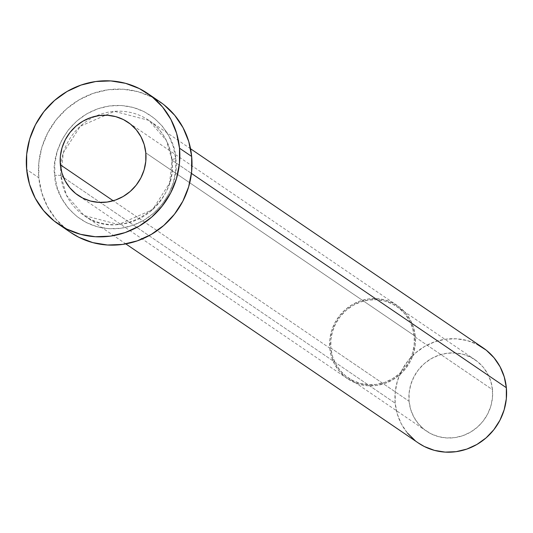 <?xml version="1.0" encoding="UTF-8"?>
<svg xmlns="http://www.w3.org/2000/svg" width="533" height="533" viewBox="0 0 533 533"><rect width="100%" height="100%" fill="white"/><g stroke="black" fill="none" stroke-linecap="round" stroke-linejoin="round"><path stroke-width="0.4" stroke-dasharray="2.67 2" d="M409.084 401.262A43.153 41.268 -55.8 0 0 426.487 431.13A43.153 41.268 -55.8 0 0 471.718 431.397A43.153 41.268 -55.8 0 0 492.452 389.65L414.221 336.403A43.153 41.268 124.2 0 1 393.481 378.157A43.153 41.268 124.2 0 1 348.256 377.89A43.153 41.268 124.2 0 1 330.853 348.022L409.084 401.262L410.663 409.377L413.781 416.959L418.325 423.715L424.115 429.378L430.924 433.742L438.499 436.64L446.547 437.946L454.756 437.626L462.811 435.681L470.406 432.19L477.242 427.293L483.065 421.163L487.642 414.054L490.806 406.226L492.432 397.984L492.452 389.65L490.873 381.535L487.755 373.953L483.218 367.197L477.428 361.527L470.612 357.163L463.037 354.272L454.995 352.966L446.781 353.286L438.726 355.231L431.137 358.722L424.295 363.619L418.472 369.742L413.894 376.858L410.73 384.686L409.111 392.928L409.084 401.262L330.853 348.022L332.432 356.137L335.55 363.719L340.094 370.475L345.884 376.138L352.693 380.502L360.268 383.394L368.316 384.706L376.525 384.386L384.579 382.441L392.175 378.95L399.01 374.046L404.833 367.923L409.411 360.814L412.575 352.986L414.201 344.744L414.221 336.403L412.642 328.288L409.524 320.713L404.98 313.957L399.197 308.287L392.381 303.923L384.806 301.032L376.758 299.719L368.55 300.046L360.495 301.991L352.906 305.476L346.064 310.379L340.241 316.502L335.663 323.618L332.499 331.446L330.873 339.688L330.853 348.022A43.153 41.268 124.2 0 1 351.593 306.268A43.153 41.268 124.2 0 1 396.819 306.535A43.153 41.268 124.2 0 1 414.221 336.403L492.452 389.65A43.153 41.268 -55.8 0 0 475.05 359.782A43.153 41.268 -55.8 0 0 429.825 359.515A43.153 41.268 -55.8 0 0 409.084 401.262M329.807 348.169A44.232 42.3 -55.8 0 0 347.649 378.783A44.232 42.3 -55.8 0 0 394.007 379.056A44.232 42.3 -55.8 0 0 415.267 336.263L145.802 152.871L415.267 336.263A44.232 42.3 -55.8 0 0 397.425 305.642A44.232 42.3 -55.8 0 0 351.067 305.369A44.232 42.3 -55.8 0 0 329.807 348.169L113.209 200.761L329.807 348.169L329.834 339.621L331.499 331.173L334.744 323.151L339.434 315.862L345.404 309.586L352.413 304.563L360.195 300.985L368.45 298.993L376.864 298.66L385.112 300.006L392.881 302.971L399.863 307.441L405.793 313.251L410.45 320.173L413.648 327.942L415.267 336.263L415.24 344.804L413.575 353.252L410.337 361.274L405.64 368.57L399.67 374.846L392.661 379.869L384.879 383.447L376.624 385.439L368.21 385.765L359.962 384.426L352.2 381.461L345.211 376.991L339.281 371.181L334.624 364.259L331.426 356.484L329.807 348.169M60.882 175.683A5.037 0.966 174.6 0 0 54.799 175.53C54.06 193.759 76.206 233.654 121.024 228.257C165.683 221.188 179.808 176.236 175.683 158.687A5.037 0.966 174.6 0 0 171.893 159.973A5.037 0.966 174.6 0 0 172.039 160.193L169.574 183.165L152.558 209.676L118.473 224.526L84.087 215.505L66.505 195.371L60.882 175.683A57.537 55.026 124.2 0 1 60.695 167.522A57.537 55.026 124.2 0 1 95.607 116.214A57.537 55.026 124.2 0 1 148.834 120.371A57.537 55.026 124.2 0 1 172.039 160.193L191.44 173.398L172.039 160.193A57.537 55.026 124.2 0 1 144.39 215.865A57.537 55.026 124.2 0 1 84.087 215.505A57.537 55.026 124.2 0 1 60.882 175.683L63.547 177.502L60.882 175.683L63.34 152.711L80.363 126.201L114.448 111.35L148.834 120.371L166.416 140.499L172.039 160.193A5.037 0.966 -5.4 0 1 171.893 159.973A5.037 0.966 -5.4 0 1 175.683 158.687L173.398 146.921L168.874 135.928L162.292 126.134L153.897 117.92L144.017 111.59L133.03 107.393L121.364 105.494L109.465 105.967L97.779 108.785L86.772 113.842L76.859 120.951L68.417 129.832L61.775 140.146L57.191 151.492L54.832 163.444L54.799 175.53L57.091 187.296L61.615 198.289L68.197 208.083L76.592 216.305L86.466 222.627L97.452 226.825L109.118 228.724L121.024 228.257L132.704 225.439L143.71 220.376L153.631 213.273L162.072 204.392L168.708 194.079L173.298 182.726L175.65 170.78L175.683 158.687C176.423 140.465 154.277 100.564 109.465 105.967C64.806 113.036 50.682 157.988 54.799 175.53A5.037 0.966 -5.4 0 1 60.882 175.683M483.145 347.889A57.537 55.026 -55.8 0 0 422.842 347.529A57.537 55.026 -55.8 0 0 395.186 403.201L63.554 177.502L395.186 403.201A57.537 55.026 -55.8 0 0 418.398 443.023M159.753 101.703A79.117 75.659 -55.8 0 0 76.845 101.217A79.117 75.659 -55.8 0 0 38.822 177.762L26.65 169.474L38.822 177.762A79.117 75.659 -55.8 0 0 70.729 232.515M70.456 232.335L66.372 229.303L55.758 218.916L47.43 206.531L41.714 192.64L38.822 177.762L38.862 162.472L41.84 147.361L47.637 133.01L56.038 119.972L66.705 108.745L79.244 99.758L93.168 93.362L107.933 89.797L122.983 89.211L137.734 91.609L151.625 96.913L164.117 104.914M418.198 442.89L415.227 440.691M407.512 433.129L401.456 424.128L397.292 414.021L395.186 403.201L395.22 392.081L397.385 381.095L401.602 370.655L407.712 361.174L415.474 353.006L424.588 346.477L434.715 341.82L445.455 339.228L456.401 338.801L467.128 340.547L477.228 344.405M426.487 431.13L348.256 377.89M347.649 378.783L78.184 195.398M190.548 148.76L148.834 120.371C162.285 129.912 169.974 143.117 171.893 159.987C178.682 205.951 119.852 242.968 84.087 215.505L125.801 243.894M397.425 305.642L127.96 122.257M475.05 359.782L396.819 306.535"/><path stroke-width="0.8" d="M60.349 164.784L113.209 200.761L60.349 164.784L61.961 173.098L65.159 180.867L69.816 187.789L75.753 193.599L82.735 198.076L90.497 201.041L98.745 202.38L107.16 202.054L115.414 200.062L123.196 196.484L130.205 191.46L136.175 185.184L140.872 177.889L144.11 169.867L145.776 161.419L145.802 152.871A44.232 42.3 124.2 0 1 124.542 195.671A44.232 42.3 124.2 0 1 78.184 195.398A44.232 42.3 124.2 0 1 60.349 164.784A44.232 42.3 124.2 0 1 81.602 121.984A44.232 42.3 124.2 0 1 127.96 122.257A44.232 42.3 124.2 0 1 145.802 152.871L144.183 144.556L140.985 136.788L136.328 129.865L130.398 124.056L123.416 119.579L115.648 116.614L107.399 115.275L98.985 115.608L90.73 117.6L82.948 121.171L75.939 126.194L69.97 132.477L65.279 139.766L62.035 147.788L60.369 156.236L60.349 164.784M125.801 243.894L418.398 443.023A57.537 55.026 -55.8 0 0 478.694 443.383A57.537 55.026 -55.8 0 0 506.35 387.711L191.44 173.398L506.35 387.711A57.537 55.026 -55.8 0 0 483.145 347.889L190.548 148.76M58.557 224.233L70.729 232.515A79.117 75.659 -55.8 0 0 153.644 233.008A79.117 75.659 -55.8 0 0 191.667 156.462L179.494 148.181L191.667 156.462A79.117 75.659 -55.8 0 0 159.753 101.703L147.588 93.422A79.117 75.659 124.2 0 1 179.494 148.181A79.117 75.659 124.2 0 1 141.472 224.726A79.117 75.659 124.2 0 1 58.557 224.233A79.117 75.659 124.2 0 1 26.65 169.474A79.117 75.659 124.2 0 1 64.673 92.929A79.117 75.659 124.2 0 1 147.588 93.422M164.117 104.914L174.724 115.301L183.052 127.687L188.769 141.585L191.667 156.462L191.62 171.746L188.642 186.856L182.846 201.208L174.451 214.246L163.778 225.472L151.239 234.46L137.321 240.856L122.55 244.42L107.499 245.013L92.749 242.608L78.857 237.305L70.456 232.335M26.65 169.474L26.69 154.19L29.668 139.08L35.471 124.729L43.866 111.69L54.539 100.464L67.078 91.476L80.996 85.08L95.767 81.516L110.817 80.923L125.568 83.328L139.453 88.631L151.945 96.633L162.558 107.02L170.88 119.405L176.603 133.303L179.494 148.181L179.454 163.464L176.476 178.575L170.68 192.926L162.279 205.965L151.605 217.191L139.073 226.179L125.148 232.575L110.384 236.139L95.334 236.732L80.576 234.327L66.692 229.023L54.199 221.022L43.593 210.635L35.265 198.249L29.542 184.358L26.65 169.474M477.228 344.405L486.316 350.221L494.031 357.776L500.087 366.784L504.245 376.891L506.35 387.711L506.317 398.831L504.151 409.817L499.934 420.251L493.831 429.738L486.069 437.899L476.948 444.435L466.828 449.092L456.081 451.678L445.142 452.111L434.408 450.365L424.308 446.507L418.198 442.89M415.227 440.691L407.512 433.129"/></g></svg>

